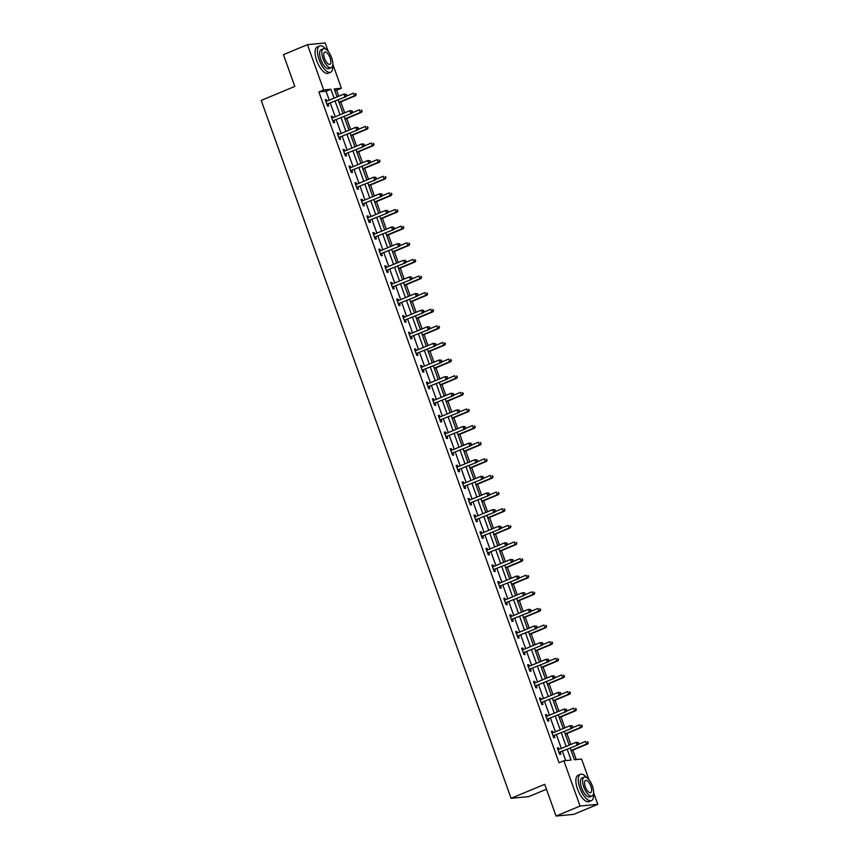 <?xml version="1.0" encoding="UTF-8"?>
<svg xmlns="http://www.w3.org/2000/svg" width="859" height="859" viewBox="0 0 859 859"><rect width="100%" height="100%" fill="white"/><g stroke="black" fill="none" stroke-linecap="round" stroke-linejoin="round"><path stroke-width="1.29" d="M546.464 789.238L528.811 796.604L511.084 798.301L261.2 100.417L294.809 86.415L283.449 54.665L307.458 44.657L325.185 42.95L328.245 51.486M332.83 64.296L341.399 88.23L334.215 88.928L337.072 96.917M338.736 96.219L336.599 90.238L341.399 88.23M576.249 759.571L572.867 750.122M570.838 744.452L566.919 733.5M564.889 727.831L560.97 716.878M558.941 711.209L555.021 700.257M552.992 694.587L549.062 683.635M547.033 677.966L543.113 667.014M541.084 661.344L537.165 650.392M535.136 644.722L531.216 633.77M529.187 628.101L525.257 617.159M523.228 611.479L519.308 600.538M517.279 594.857L513.36 583.916M511.33 578.247L507.411 567.294M505.382 561.625L501.452 550.673M499.423 545.003L495.503 534.051M493.474 528.382L489.555 517.429M487.525 511.76L483.606 500.808M481.577 495.138L477.647 484.186M475.618 478.517L471.698 467.564M469.669 461.895L465.75 450.943M463.72 445.273L459.801 434.321M457.761 428.652L453.842 417.699M451.813 412.03L447.893 401.078M445.864 395.408L441.945 384.456M439.915 378.787L435.996 367.835M433.956 362.165L430.037 351.213M428.007 345.543L424.088 334.591M422.059 328.922L418.14 317.97M416.11 312.3L412.191 301.348M410.151 295.679L406.232 284.726M404.202 279.057L400.283 268.105M398.254 262.435L394.335 251.483M392.305 245.814L388.375 234.861M386.346 229.192L382.427 218.24M380.397 212.57L376.478 201.618M374.449 195.949L370.53 184.996M368.5 179.327L364.57 168.375M362.541 162.705L358.622 151.753M356.592 146.084L352.673 135.131M350.644 129.462L346.725 118.51M344.695 112.84L340.765 101.888M570.247 748.146L574.403 759.743L581.586 759.055L589.027 779.843M593.612 792.653L597.8 804.335L580.072 806.043L563.858 760.763L571.042 760.065L567.23 749.402M580.072 806.043L556.063 816.05L573.791 814.343L597.8 804.335M336.599 90.238L334.742 90.41M329.255 100.17L326.055 91.247L318.872 91.945L559.059 762.76L563.858 760.763M565.716 760.58L562.43 751.41M561.356 748.414L556.471 734.789M555.397 731.793L550.522 718.167M549.449 715.171L544.574 701.545M543.5 698.55L538.625 684.924M537.551 681.928L532.666 668.302M531.592 665.306L526.717 651.68M525.644 648.685L520.769 635.059M519.695 632.063L514.809 618.437M513.746 615.441L508.861 601.815M507.787 598.82L502.912 585.194M501.839 582.198L496.964 568.572M495.89 565.576L491.004 551.95M489.931 548.955L485.056 535.329M483.982 532.333L479.107 518.707M478.034 515.711L473.159 502.086M472.085 499.09L467.199 485.464M466.126 482.468L461.251 468.842M460.177 465.846L455.302 452.221M454.228 449.225L449.354 435.599M448.28 432.603L443.394 418.977M442.321 415.981L437.446 402.356M436.372 399.36L431.497 385.734M430.423 382.738L425.549 369.112M424.475 366.117L419.589 352.491M418.516 349.495L413.641 335.869M412.567 332.873L407.692 319.247M406.618 316.252L401.744 302.626M400.67 299.63L395.784 286.004M394.711 283.008L389.836 269.382M388.762 266.387L383.887 252.761M382.813 249.765L377.939 236.139M376.865 233.143L371.979 219.528M370.905 216.522L366.031 202.907M364.957 199.9L360.082 186.285M359.008 183.278L354.133 169.663M353.06 166.657L348.174 153.042M347.1 150.035L342.226 136.42M341.152 133.413L336.277 119.798M335.203 116.792L330.328 103.177M326.989 101.115L326.441 99.59L325.239 99.708L327.526 106.097L328.729 105.979L328.106 104.261M332.938 117.737L332.39 116.212L331.187 116.33L333.485 122.719L334.677 122.601L334.065 120.883M338.886 134.358L338.339 132.834L337.147 132.952L339.434 139.341L340.626 139.222L340.014 137.504M344.835 150.98L344.287 149.455L343.095 149.573L345.382 155.962L346.585 155.844L345.962 154.126M350.794 167.602L350.247 166.077L349.044 166.184L351.331 172.584L352.534 172.466L351.911 170.737M356.743 184.223L356.195 182.699L354.992 182.806L357.29 189.205L358.482 189.087L357.87 187.359M362.691 200.845L362.144 199.32L360.952 199.428L363.239 205.827L364.431 205.709L363.819 203.98M368.64 217.467L368.092 215.942L366.9 216.049L369.187 222.449L370.39 222.331L369.767 220.602M374.599 234.088L374.052 232.564L372.849 232.671L375.136 239.07L376.339 238.952L375.716 237.224M380.548 250.71L380 249.185L378.798 249.293L381.095 255.692L382.287 255.574L381.675 253.845M386.496 267.332L385.949 265.807L384.757 265.914L387.044 272.314L388.236 272.196L387.624 270.467M392.456 283.953L391.897 282.428L390.705 282.536L392.993 288.935L394.195 288.817L393.572 287.089M398.404 300.575L397.857 299.05L396.654 299.157L398.941 305.557L400.144 305.439L399.521 303.71M404.353 317.196L403.805 315.672L402.603 315.779L404.9 322.179L406.092 322.061L405.48 320.332M410.301 333.818L409.754 332.283L408.562 332.401L410.849 338.8L412.041 338.682L411.429 336.953M416.261 350.44L415.702 348.904L414.51 349.022L416.798 355.422L418 355.304L417.377 353.575M422.209 367.061L421.662 365.526L420.459 365.644L422.746 372.044L423.949 371.926L423.326 370.197M428.158 383.683L427.61 382.148L426.408 382.266L428.705 388.665L429.897 388.547L429.285 386.818M434.106 400.305L433.559 398.769L432.367 398.887L434.654 405.287L435.846 405.169L435.234 403.44M440.066 416.926L439.518 415.391L438.315 415.509L440.603 421.898L441.805 421.79L441.182 420.062M446.014 433.548L445.467 432.013L444.264 432.131L446.551 438.519L447.754 438.412L447.131 436.683M451.963 450.17L451.415 448.634L450.213 448.752L452.51 455.141L453.702 455.034L453.09 453.305M457.911 466.791L457.364 465.256L456.172 465.374L458.459 471.763L459.651 471.655L459.039 469.927M463.871 483.413L463.323 481.878L462.121 481.996L464.408 488.384L465.61 488.277L464.987 486.548M469.819 500.035L469.272 498.499L468.069 498.617L470.356 505.006L471.559 504.899L470.936 503.17M475.768 516.656L475.22 515.121L474.018 515.239L476.316 521.628L477.507 521.52L476.895 519.792M481.716 533.278L481.169 531.742L479.977 531.861L482.264 538.249L483.456 538.142L482.844 536.413M487.676 549.9L487.128 548.364L485.926 548.482L488.213 554.871L489.415 554.764L488.792 553.035M493.624 566.521L493.077 564.986L491.874 565.104L494.161 571.493L495.364 571.385L494.741 569.657M499.573 583.143L499.025 581.607L497.823 581.726L500.121 588.114L501.312 588.007L500.7 586.278M505.522 599.765L504.974 598.229L503.782 598.347L506.069 604.736L507.261 604.618L506.649 602.9M511.481 616.386L510.933 614.851L509.731 614.969L512.018 621.358L513.22 621.24L512.598 619.522M517.429 633.008L516.882 631.472L515.679 631.59L517.966 637.979L519.169 637.861L518.546 636.143M523.378 649.629L522.83 648.094L521.638 648.212L523.926 654.601L525.117 654.483L524.505 652.765M529.327 666.251L528.779 664.716L527.587 664.834L529.874 671.223L531.077 671.104L530.454 669.386M535.286 682.873L534.738 681.337L533.536 681.455L535.823 687.844L537.025 687.726L536.403 686.008M541.234 699.494L540.687 697.959L539.484 698.077L541.771 704.466L542.974 704.348L542.362 702.63M547.183 716.105L546.635 714.581L545.444 714.699L547.731 721.088L548.922 720.969L548.31 719.251M553.132 732.727L552.584 731.202L551.392 731.32L553.679 737.709L554.882 737.591L554.259 735.873M559.091 749.349L558.543 747.824L557.341 747.942L559.628 754.331L560.83 754.213L560.208 752.495M556.063 816.05L544.692 784.299L511.084 798.301M318.872 91.945L323.671 89.937L307.458 44.657M334.054 98.173L330.855 89.25L323.671 89.937M566.156 746.407L561.271 732.781M560.208 729.785L555.322 716.159M554.248 713.163L549.373 699.537M548.3 696.542L543.425 682.916M542.351 679.92L537.466 666.294M536.403 663.298L531.517 649.683M530.443 646.677L525.568 633.062M524.495 630.055L519.62 616.44M518.546 613.433L513.661 599.818M512.587 596.812L507.712 583.197M506.638 580.19L501.763 566.575M500.69 563.568L495.815 549.953M494.741 546.947L489.855 533.332M488.782 530.336L483.907 516.71M482.833 513.714L477.958 500.088M476.885 497.093L472.01 483.467M470.936 480.471L466.05 466.845M464.977 463.849L460.102 450.223M459.028 447.228L454.153 433.602M453.08 430.606L448.205 416.98M447.131 413.984L442.245 400.358M441.172 397.363L436.297 383.737M435.223 380.741L430.348 367.115M429.275 364.119L424.4 350.493M423.326 347.498L418.44 333.872M417.367 330.876L412.492 317.25M411.418 314.254L406.543 300.629M405.469 297.633L400.595 284.007M399.521 281.011L394.635 267.385M393.562 264.389L388.687 250.764M387.613 247.768L382.738 234.142M381.664 231.146L376.79 217.52M375.716 214.525L370.83 200.899M369.757 197.903L364.882 184.277M363.808 181.281L358.933 167.655M357.859 164.66L352.985 151.034M351.911 148.038L347.025 134.412M345.952 131.416L341.077 117.79M340.003 114.795L335.128 101.169M338.145 99.912L343.02 113.538M344.094 116.534L348.979 130.16M350.043 133.156L354.928 146.782M356.002 149.777L360.877 163.403M361.95 166.399L366.825 180.025M367.899 183.021L372.785 196.647M373.858 199.642L378.733 213.268M379.807 216.264L384.682 229.89M385.755 232.886L390.63 246.512M391.704 249.507L396.59 263.133M397.663 266.129L402.538 279.755M403.612 282.751L408.487 296.376M409.56 299.372L414.435 312.998M415.509 315.994L420.395 329.62M421.468 332.616L426.343 346.241M427.417 349.237L432.292 362.863M433.365 365.859L438.24 379.485M439.314 382.48L444.2 396.106M445.273 399.102L450.148 412.717M451.222 415.724L456.097 429.339M457.171 432.345L462.045 445.961M463.119 448.967L468.005 462.582M469.078 465.589L473.953 479.204M475.027 482.21L479.902 495.826M480.976 498.832L485.85 512.447M486.924 515.454L491.81 529.069M492.883 532.075L497.758 545.69M498.832 548.686L503.707 562.312M504.781 565.308L509.655 578.934M510.729 581.93L515.615 595.555M516.688 598.551L521.563 612.177M522.637 615.173L527.512 628.799M528.586 631.794L533.46 645.42M534.534 648.416L539.42 662.042M540.494 665.038L545.368 678.664M546.442 681.659L551.317 695.285M552.391 698.281L557.266 711.907M558.339 714.903L563.225 728.529M564.299 731.524L569.173 745.15M326.055 91.247L330.855 89.25M325.357 100.041L326.441 99.59M331.306 116.663L332.39 116.212M337.265 133.285L338.339 132.834M343.213 149.906L344.287 149.455M349.162 166.528L350.247 166.077M355.111 183.15L356.195 182.699M361.07 199.771L362.144 199.32M367.018 216.393L368.092 215.942M372.967 233.004L374.052 232.564M378.926 249.625L380 249.185M384.875 266.247L385.949 265.807M390.824 282.869L391.897 282.428M396.772 299.49L397.857 299.05M402.731 316.112L403.805 315.672M408.68 332.734L409.754 332.283M414.629 349.355L415.702 348.904M420.577 365.977L421.662 365.526M426.536 382.599L427.61 382.148M432.485 399.22L433.559 398.769M438.434 415.842L439.518 415.391M444.382 432.464L445.467 432.013M450.341 449.085L451.415 448.634M456.29 465.707L457.364 465.256M462.239 482.328L463.323 481.878M468.187 498.95L469.272 498.499M474.147 515.572L475.22 515.121M480.095 532.193L481.169 531.742M486.044 548.815L487.128 548.364M491.992 565.437L493.077 564.986M497.952 582.058L499.025 581.607M503.9 598.68L504.974 598.229M509.849 615.302L510.933 614.851M515.797 631.923L516.882 631.472M521.757 648.545L522.83 648.094M527.705 665.167L528.779 664.716M533.654 681.788L534.738 681.337M539.602 698.41L540.687 697.959M545.562 715.032L546.635 714.581M551.51 731.653L552.584 731.202M557.459 748.275L558.543 747.824M327.365 104.025L346.037 96.627L327.365 104.025A1.138 1.031 -95.5 0 0 327.032 104.25L326.914 104.368M346.166 95.381L344.835 96.745L343.89 94.071L346.263 94.275L346.166 95.381L346.263 94.275M325.862 101.426L326.023 101.437A1.138 1.031 -95.5 0 0 326.409 101.362L343.89 94.071L345.78 94.318M328.557 103.907A1.138 1.031 -95.5 0 0 328.224 104.132L327.204 105.185M325.808 101.276L326.549 101.298M346.037 96.627L346.639 95.338M339.101 102.586L355.626 95.703L354.423 95.821L353.468 93.159L346.252 96.165M338.983 102.253L354.423 95.821L356.227 94.415L355.368 93.395L355.744 94.469M356.227 94.415L355.626 95.703M325.98 49.296A14.238 5.798 67.4 0 0 319.634 45.978A14.238 5.798 67.4 0 0 319.129 59.69A14.238 5.798 67.4 0 0 330.586 72.263A14.238 5.798 67.4 0 0 332.701 65.424M319.634 45.978L317.239 46.977A14.238 5.798 67.4 0 0 316.724 60.699A14.238 5.798 67.4 0 0 328.192 73.262L330.586 72.263M331.263 67.657L329.061 68.58A10.254 4.177 -112.6 0 1 320.804 59.529A10.254 4.177 -112.6 0 1 321.169 49.65L323.381 48.738A10.254 4.177 67.4 0 0 323.005 58.616A10.254 4.177 67.4 0 0 331.263 67.657A10.254 4.177 67.4 0 0 331.638 57.778A10.254 4.177 67.4 0 0 323.381 48.738M324.541 58.466A6.604 2.684 67.4 0 0 329.867 64.296A6.604 2.684 67.4 0 0 330.103 57.929A6.604 2.684 67.4 0 0 324.777 52.098A6.604 2.684 67.4 0 0 324.541 58.466M586.772 777.653A14.238 5.798 67.4 0 0 580.426 774.335A14.238 5.798 67.4 0 0 579.911 788.057A14.238 5.798 67.4 0 0 591.379 800.62A14.238 5.798 67.4 0 0 593.494 793.78M580.426 774.335L578.021 775.333A14.238 5.798 67.4 0 0 577.516 789.056A14.238 5.798 67.4 0 0 588.984 801.619L591.379 800.62M592.055 796.014L589.843 796.937A10.254 4.177 -112.6 0 1 581.597 787.896A10.254 4.177 -112.6 0 1 581.962 778.018L584.174 777.094A10.254 4.177 67.4 0 0 583.798 786.973A10.254 4.177 67.4 0 0 592.055 796.014A10.254 4.177 67.4 0 0 592.431 786.135A10.254 4.177 67.4 0 0 584.174 777.094M585.333 786.823A6.604 2.684 67.4 0 0 590.659 792.653A6.604 2.684 67.4 0 0 590.895 786.286A6.604 2.684 67.4 0 0 585.57 780.455A6.604 2.684 67.4 0 0 585.333 786.823M333.313 120.647L351.986 113.248L333.313 120.647A1.138 1.031 -95.5 0 0 332.981 120.872L332.863 120.99M352.115 112.003L350.794 113.367L349.838 110.693L352.211 110.897L352.115 112.003L352.211 110.897M331.81 118.048L331.971 118.059A1.138 1.031 -95.5 0 0 332.358 117.984L349.838 110.693L351.728 110.94M334.505 120.528A1.138 1.031 -95.5 0 0 334.183 120.754L333.152 121.806M331.757 117.898L332.497 117.919M351.986 113.248L352.587 111.96M339.262 137.268L357.945 129.87L339.262 137.268A1.138 1.031 -95.5 0 0 338.929 137.494L338.811 137.612M358.063 128.625L356.743 129.988L355.787 127.315L358.16 127.519L358.063 128.625L358.16 127.519M337.759 134.67L337.92 134.68A1.138 1.031 -95.5 0 0 338.306 134.605L355.787 127.315L357.688 127.561M340.465 137.15A1.138 1.031 -95.5 0 0 340.132 137.376L339.101 138.428M337.705 134.519L338.457 134.541M357.945 129.87L358.547 128.582M345.05 119.208L361.575 112.325L360.372 112.443L359.416 109.78L352.211 112.776M344.931 118.875L360.372 112.443L362.176 111.036L361.317 110.016L361.693 111.09M362.176 111.036L361.575 112.325M351.009 135.829L367.523 128.947L366.331 129.065L365.376 126.402L358.16 129.398M350.88 135.497L366.331 129.065L368.124 127.658L367.265 126.638L367.652 127.701M368.124 127.658L367.523 128.947M345.211 153.89L363.894 146.492L345.211 153.89A1.138 1.031 -95.5 0 0 344.888 154.115L344.77 154.233M364.012 145.246L362.691 146.599L361.736 143.936L364.109 144.14L364.012 145.246L364.109 144.14M343.707 151.291L343.879 151.302A1.138 1.031 -95.5 0 0 344.266 151.227L361.736 143.936L363.636 144.183M346.413 153.772A1.138 1.031 -95.5 0 0 346.08 153.997L345.06 155.049M343.654 151.141L344.405 151.163M363.894 146.492L364.495 145.203M351.17 170.512L369.842 163.113L351.17 170.512A1.138 1.031 -95.5 0 0 350.837 170.737L350.719 170.855M369.971 161.868L368.64 163.221L367.695 160.558L370.068 160.762L369.971 161.868L370.068 160.762M349.667 167.913L349.828 167.913A1.138 1.031 -95.5 0 0 350.214 167.849L367.695 160.558L369.585 160.805M352.362 170.393A1.138 1.031 -95.5 0 0 352.029 170.619L351.009 171.671M349.613 167.763L350.354 167.784M369.842 163.113L370.444 161.825M357.119 187.133L375.791 179.735L357.119 187.133A1.138 1.031 -95.5 0 0 356.786 187.359L356.668 187.477M375.92 178.489L374.599 179.842L373.644 177.179L376.017 177.383L375.92 178.489L376.017 177.383M355.615 184.535L355.776 184.535A1.138 1.031 -95.5 0 0 356.163 184.47L373.644 177.179L375.533 177.426M358.31 187.015A1.138 1.031 -95.5 0 0 357.988 187.241L356.957 188.293M355.562 184.384L356.302 184.406M375.791 179.735L376.392 178.447M356.957 152.451L373.472 145.568L372.28 145.686L371.324 143.013L364.109 146.019M356.839 152.118L372.28 145.686L374.084 144.28L373.214 143.26L373.601 144.323M374.084 144.28L373.472 145.568M362.906 169.073L379.431 162.19L378.228 162.308L377.273 159.634L370.057 162.641M362.788 168.74L378.228 162.308L380.032 160.901L379.173 159.881L379.549 160.944M380.032 160.901L379.431 162.19M368.855 185.694L385.38 178.812L384.177 178.93L383.221 176.256L376.017 179.263M368.736 185.361L384.177 178.93L385.981 177.523L385.122 176.503L385.498 177.566M385.981 177.523L385.38 178.812M374.814 202.316L391.328 195.433L390.136 195.541L389.181 192.878L381.965 195.884M374.685 201.983L390.136 195.541L391.929 194.145L391.07 193.125L391.457 194.188M391.929 194.145L391.328 195.433M380.762 218.938L397.277 212.055L396.085 212.162L395.129 209.499L387.914 212.506M380.644 218.605L396.085 212.162L397.889 210.766L397.019 209.746L397.406 210.809M397.889 210.766L397.277 212.055M386.711 235.559L403.236 228.677L402.033 228.784L401.078 226.121L393.862 229.128M386.593 235.226L402.033 228.784L403.837 227.388L402.978 226.368L403.354 227.431M403.837 227.388L403.236 228.677M392.66 252.181L409.185 245.298L407.982 245.406L407.026 242.743L399.822 245.749M392.542 251.848L407.982 245.406L409.786 244.01L408.927 242.99L409.303 244.053M409.786 244.01L409.185 245.298M398.619 268.803L415.133 261.92L413.941 262.027L412.986 259.364L405.77 262.371M398.501 268.47L413.941 262.027L415.735 260.631L414.876 259.611L415.262 260.674M415.735 260.631L415.133 261.92M404.568 285.424L421.082 278.541L419.89 278.649L418.934 275.986L411.719 278.992M404.449 285.091L419.89 278.649L421.694 277.253L420.824 276.233L421.211 277.296M421.694 277.253L421.082 278.541M410.516 302.046L427.041 295.163L425.839 295.271L424.883 292.608L417.667 295.614M410.398 301.713L425.839 295.271L427.642 293.875L426.783 292.855L427.159 293.918M427.642 293.875L427.041 295.163M416.465 318.668L432.99 311.785L431.787 311.892L430.842 309.229L423.627 312.236M416.347 318.335L431.787 311.892L433.591 310.496L432.732 309.476L433.108 310.539M433.591 310.496L432.99 311.785M422.424 335.289L438.938 328.406L437.746 328.514L436.791 325.851L429.575 328.857M422.306 334.956L437.746 328.514L439.54 327.118L438.681 326.098L439.067 327.161M439.54 327.118L438.938 328.406M428.373 351.911L444.887 345.028L443.695 345.135L442.739 342.473L435.524 345.479M428.254 351.578L443.695 345.135L445.499 343.74L444.629 342.72L445.016 343.783M445.499 343.74L444.887 345.028M434.321 368.532L450.846 361.65L449.644 361.757L448.688 359.094L441.472 362.101M434.203 368.2L449.644 361.757L451.447 360.361L450.588 359.341L450.964 360.404M451.447 360.361L450.846 361.65M440.27 385.154L456.795 378.261L455.592 378.379L454.647 375.716L447.432 378.722M440.152 384.811L455.592 378.379L457.396 376.983L456.537 375.963L456.913 377.026M457.396 376.983L456.795 378.261M446.229 401.776L462.743 394.882L461.551 395L460.596 392.338L453.38 395.344M446.111 401.432L461.551 395L463.345 393.605L462.486 392.584L462.872 393.647M463.345 393.605L462.743 394.882M452.178 418.397L468.692 411.504L467.5 411.622L466.544 408.959L459.329 411.966M452.059 418.054L467.5 411.622L469.304 410.226L468.434 409.206L468.821 410.269M469.304 410.226L468.692 411.504M458.126 435.019L474.651 428.126L473.449 428.244L472.493 425.581L465.277 428.587M458.008 434.675L473.449 428.244L475.252 426.848L474.393 425.828L474.769 426.891M475.252 426.848L474.651 428.126M464.075 451.63L480.6 444.747L479.397 444.865L478.452 442.202L471.237 445.209M463.957 451.297L479.397 444.865L481.201 443.469L480.342 442.449L480.718 443.512M481.201 443.469L480.6 444.747M363.067 203.755L381.75 196.357L363.067 203.755A1.138 1.031 -95.5 0 0 362.734 203.98L362.616 204.098M381.868 195.111L380.548 196.464L379.592 193.801L381.965 194.005L381.868 195.111L381.965 194.005M361.564 201.156L361.725 201.156A1.138 1.031 -95.5 0 0 362.111 201.092L379.592 193.801L381.493 194.048M364.27 203.637A1.138 1.031 -95.5 0 0 363.937 203.862L362.906 204.914M361.51 201.006L362.262 201.027M381.75 196.357L382.352 195.068M369.016 220.376L387.699 212.978L369.016 220.376A1.138 1.031 -95.5 0 0 368.694 220.602L368.575 220.72M387.817 211.733L386.496 213.086L385.541 210.423L387.914 210.627L387.817 211.733L387.914 210.627M367.512 217.778L367.684 217.778A1.138 1.031 -95.5 0 0 368.071 217.714L385.541 210.423L387.441 210.67M370.218 220.258A1.138 1.031 -95.5 0 0 369.885 220.484L368.865 221.536M367.459 217.628L368.21 217.649M387.699 212.978L388.3 211.69M374.975 236.998L393.647 229.6L374.975 236.998A1.138 1.031 -95.5 0 0 374.642 237.224L374.524 237.342M393.776 228.354L392.456 229.707L391.5 227.044L393.873 227.248L393.776 228.354L393.873 227.248M373.472 234.4L373.633 234.4A1.138 1.031 -95.5 0 0 374.019 234.335L391.5 227.044L393.39 227.291M376.167 236.88A1.138 1.031 -95.5 0 0 375.834 237.105L374.814 238.158M373.418 234.249L374.159 234.271M393.647 229.6L394.249 228.311M380.924 253.62L399.596 246.222L380.924 253.62A1.138 1.031 -95.5 0 0 380.591 253.845L380.473 253.963M399.725 244.976L398.404 246.329L397.449 243.666L399.822 243.87L399.725 244.976L399.822 243.87M379.42 251.021L379.581 251.021A1.138 1.031 -95.5 0 0 379.968 250.957L397.449 243.666L399.338 243.913M382.115 253.502A1.138 1.031 -95.5 0 0 381.793 253.727L380.762 254.779M379.367 250.871L380.108 250.892M399.596 246.222L400.197 244.933M386.872 270.241L405.555 262.843L386.872 270.241A1.138 1.031 -95.5 0 0 386.539 270.467L386.421 270.585M405.673 261.598L404.353 262.951L403.397 260.288L405.77 260.492L405.673 261.598L405.77 260.492M385.369 267.643L385.53 267.643A1.138 1.031 -95.5 0 0 385.916 267.578L403.397 260.288L405.298 260.535M388.075 270.123A1.138 1.031 -95.5 0 0 387.742 270.349L386.711 271.401M385.315 267.493L386.067 267.514M405.555 262.843L406.157 261.555M392.821 286.863L411.504 279.465L392.821 286.863A1.138 1.031 -95.5 0 0 392.499 287.089L392.38 287.207M411.622 278.219L410.301 279.572L409.346 276.909L411.719 277.113L411.622 278.219L411.719 277.113M391.317 284.265L391.489 284.265A1.138 1.031 -95.5 0 0 391.876 284.2L409.346 276.909L411.246 277.156M394.023 286.745A1.138 1.031 -95.5 0 0 393.69 286.97L392.67 288.023M391.264 284.114L392.015 284.136M411.504 279.465L412.105 278.176M398.78 303.485L417.453 296.087L398.78 303.485A1.138 1.031 -95.5 0 0 398.447 303.71L398.329 303.828M417.581 294.841L416.261 296.194L415.305 293.531L417.678 293.735L417.581 294.841L417.678 293.735M397.277 300.886L397.438 300.886A1.138 1.031 -95.5 0 0 397.824 300.822L415.305 293.531L417.195 293.778M399.972 303.367A1.138 1.031 -95.5 0 0 399.639 303.592L398.619 304.644M397.223 300.736L397.964 300.757M417.453 296.087L418.054 294.798M404.729 320.106L423.401 312.708L404.729 320.106A1.138 1.031 -95.5 0 0 404.396 320.332L404.278 320.45M423.53 311.463L422.209 312.816L421.254 310.153L423.627 310.357L423.53 311.463L423.627 310.357M403.225 317.508L403.386 317.508A1.138 1.031 -95.5 0 0 403.773 317.443L421.254 310.153L423.143 310.4M405.92 319.988A1.138 1.031 -95.5 0 0 405.598 320.214L404.568 321.266M403.172 317.358L403.923 317.379M423.401 312.708L424.013 311.42M410.677 336.728L429.36 329.319L410.677 336.728A1.138 1.031 -95.5 0 0 410.344 336.953L410.226 337.072M429.479 328.084L428.158 329.437L427.202 326.774L429.575 326.978L429.479 328.084L429.575 326.978M409.174 334.13L409.335 334.13A1.138 1.031 -95.5 0 0 409.722 334.065L427.202 326.774L429.103 327.021M411.88 336.61A1.138 1.031 -95.5 0 0 411.547 336.835L410.527 337.888M409.12 333.979L409.872 334.001M429.36 329.319L429.962 328.041M416.626 353.35L435.309 345.941L416.626 353.35A1.138 1.031 -95.5 0 0 416.304 353.575L416.185 353.693M435.427 344.706L434.106 346.059L433.151 343.396L435.534 343.6L435.427 344.706L435.534 343.6M415.122 350.751L415.294 350.751A1.138 1.031 -95.5 0 0 415.681 350.676L433.151 343.396L435.051 343.643M417.828 353.232A1.138 1.031 -95.5 0 0 417.495 353.457L416.475 354.509M415.08 350.601L415.82 350.622M435.309 345.941L435.91 344.663M422.585 369.971L441.258 362.562L422.585 369.971A1.138 1.031 -95.5 0 0 422.252 370.197L422.134 370.315M441.386 361.328L440.066 362.681L439.11 360.018L441.483 360.222L441.386 361.328L441.483 360.222M421.082 367.373L421.243 367.373A1.138 1.031 -95.5 0 0 421.629 367.298L439.11 360.018L441 360.265M423.777 369.853A1.138 1.031 -95.5 0 0 423.444 370.079L422.424 371.131M421.028 367.222L421.769 367.244M441.258 362.562L441.859 361.285M428.534 386.593L447.206 379.184L428.534 386.593A1.138 1.031 -95.5 0 0 428.201 386.818L428.083 386.937M447.335 377.949L446.014 379.302L445.059 376.639L447.432 376.843L447.335 377.949L447.432 376.843M427.03 383.994L427.191 383.994A1.138 1.031 -95.5 0 0 427.578 383.919L445.059 376.639L446.948 376.886M429.736 386.475A1.138 1.031 -95.5 0 0 429.403 386.7L428.373 387.753M426.977 383.844L427.728 383.866M447.206 379.184L447.818 377.906M434.482 403.204L453.165 395.806L434.482 403.204A1.138 1.031 -95.5 0 0 434.149 403.44L434.031 403.558M453.284 394.571L451.963 395.924L451.007 393.261L453.38 393.465L453.284 394.571L453.38 393.465M432.979 400.616L433.14 400.616A1.138 1.031 -95.5 0 0 433.527 400.541L451.007 393.261L452.908 393.508M435.685 403.096A1.138 1.031 -95.5 0 0 435.352 403.322L434.332 404.374M432.925 400.466L433.677 400.487M453.165 395.806L453.767 394.528M440.431 419.826L459.114 412.427L440.431 419.826A1.138 1.031 -95.5 0 0 440.109 420.062L439.991 420.18M459.232 411.193L457.911 412.545L456.967 409.883L459.34 410.076L459.232 411.193L459.34 410.076M438.928 417.238L439.099 417.238A1.138 1.031 -95.5 0 0 439.486 417.163L456.967 409.883L458.856 410.13M441.633 419.718A1.138 1.031 -95.5 0 0 441.301 419.944L440.28 420.996M438.885 417.087L439.625 417.109M459.114 412.427L459.715 411.15M446.39 436.447L465.063 429.049L446.39 436.447A1.138 1.031 -95.5 0 0 446.057 436.683L445.939 436.802M465.191 427.814L463.871 429.167L462.915 426.504L465.288 426.698L465.191 427.814L465.288 426.698M444.887 433.859L445.048 433.859A1.138 1.031 -95.5 0 0 445.434 433.784L462.915 426.504L464.805 426.751M447.582 436.34A1.138 1.031 -95.5 0 0 447.249 436.565L446.229 437.618M444.833 433.709L445.574 433.731M465.063 429.049L465.664 427.771M452.339 453.069L471.011 445.671L452.339 453.069A1.138 1.031 -95.5 0 0 452.006 453.305L451.888 453.423M471.14 444.436L469.819 445.789L468.864 443.126L471.237 443.319L471.14 444.436L471.237 443.319M450.835 450.481L450.996 450.481A1.138 1.031 -95.5 0 0 451.383 450.406L468.864 443.126L470.753 443.373M453.541 452.961A1.138 1.031 -95.5 0 0 453.208 453.187L452.178 454.239M450.782 450.331L451.533 450.352M471.011 445.671L471.623 444.393M458.287 469.69L476.97 462.292L458.287 469.69A1.138 1.031 -95.5 0 0 457.954 469.916L457.836 470.045M477.089 461.058L475.768 462.41L474.812 459.748L477.185 459.941L477.089 461.058L477.185 459.941M456.784 467.103L456.945 467.103A1.138 1.031 -95.5 0 0 457.332 467.028L474.812 459.748L476.713 459.994M459.49 469.583A1.138 1.031 -95.5 0 0 459.157 469.809L458.137 470.861M456.73 466.952L457.482 466.974M476.97 462.292L477.572 461.015M464.236 486.312L482.919 478.914L464.236 486.312A1.138 1.031 -95.5 0 0 463.914 486.538L463.796 486.666M483.037 477.679L481.716 479.032L480.772 476.369L483.145 476.562L483.037 477.679L483.145 476.562M462.733 483.724L462.904 483.724A1.138 1.031 -95.5 0 0 463.291 483.649L480.772 476.369L482.661 476.616M465.438 486.205A1.138 1.031 -95.5 0 0 465.106 486.43L464.085 487.483M462.69 483.574L463.43 483.596M482.919 478.914L483.52 477.636M470.195 502.934L488.868 495.536L470.195 502.934A1.138 1.031 -95.5 0 0 469.862 503.159L469.744 503.288M488.996 494.301L487.676 495.654L486.72 492.991L489.093 493.184L488.996 494.301L489.093 493.184M468.692 500.346L468.853 500.346A1.138 1.031 -95.5 0 0 469.239 500.271L486.72 492.991L488.61 493.238M471.387 502.826A1.138 1.031 -95.5 0 0 471.054 503.052L470.034 504.104M468.638 500.196L469.379 500.217M488.868 495.536L489.469 494.258M476.144 519.555L494.816 512.157L476.144 519.555A1.138 1.031 -95.5 0 0 475.811 519.781L475.693 519.91M494.945 510.922L493.624 512.275L492.669 509.612L495.042 509.806L494.945 510.922L495.042 509.806M474.64 516.968L474.802 516.968A1.138 1.031 -95.5 0 0 475.188 516.893L492.669 509.612L494.559 509.859M477.346 519.448A1.138 1.031 -95.5 0 0 477.013 519.674L475.983 520.726M474.587 516.817L475.338 516.839M494.816 512.157L495.428 510.88M470.034 468.252L486.548 461.369L485.356 461.487L484.401 458.824L477.185 461.831M469.916 467.919L485.356 461.487L487.15 460.091L486.291 459.071L486.677 460.134M487.15 460.091L486.548 461.369M475.983 484.873L492.497 477.991L491.305 478.109L490.349 475.446L483.134 478.452M475.865 484.54L491.305 478.109L493.109 476.713L492.239 475.693L492.626 476.756M493.109 476.713L492.497 477.991M481.931 501.495L498.456 494.612L497.254 494.73L496.298 492.067L489.093 495.074M481.813 501.162L497.254 494.73L499.058 493.334L498.199 492.314L498.574 493.377M499.058 493.334L498.456 494.612M487.88 518.117L504.405 511.234L503.202 511.352L502.257 508.689L495.042 511.696M487.762 517.784L503.202 511.352L505.006 509.956L504.147 508.936L504.534 509.999M505.006 509.956L504.405 511.234M482.092 536.177L500.776 528.779L482.092 536.177A1.138 1.031 -95.5 0 0 481.759 536.403L481.641 536.531M500.894 527.544L499.573 528.897L498.617 526.234L500.99 526.427L500.894 527.544L500.99 526.427M480.589 533.589L480.75 533.589A1.138 1.031 -95.5 0 0 481.137 533.514L498.617 526.234L500.518 526.481M483.295 536.07A1.138 1.031 -95.5 0 0 482.962 536.295L481.942 537.347M480.535 533.439L481.287 533.46M500.776 528.779L501.377 527.501M488.041 552.799L506.724 545.401L488.041 552.799A1.138 1.031 -95.5 0 0 487.719 553.024L487.601 553.153M506.842 544.166L505.522 545.519L504.577 542.856L506.95 543.049L506.842 544.166L506.95 543.049M486.538 550.211L486.709 550.211A1.138 1.031 -95.5 0 0 487.096 550.136L504.577 542.856L506.466 543.103M489.243 552.691A1.138 1.031 -95.5 0 0 488.911 552.917L487.891 553.969M486.495 550.061L487.236 550.082M506.724 545.401L507.325 544.123M494 569.42L512.673 562.022L494 569.42A1.138 1.031 -95.5 0 0 493.667 569.646L493.549 569.775M512.802 560.787L511.481 562.14L510.525 559.477L512.898 559.671L512.802 560.787L512.898 559.671M492.497 566.833L492.658 566.833A1.138 1.031 -95.5 0 0 493.045 566.757L510.525 559.477L512.415 559.724M495.192 569.313A1.138 1.031 -95.5 0 0 494.859 569.538L493.839 570.591M492.443 566.682L493.184 566.704M512.673 562.022L513.274 560.734M499.949 586.042L518.621 578.644L499.949 586.042A1.138 1.031 -95.5 0 0 499.616 586.268L499.498 586.396M518.75 577.409L517.429 578.762L516.474 576.099L518.847 576.292L518.75 577.409L518.847 576.292M498.445 583.454L498.607 583.454A1.138 1.031 -95.5 0 0 498.993 583.379L516.474 576.099L518.364 576.346M501.151 585.924A1.138 1.031 -95.5 0 0 500.818 586.16L499.788 587.212M498.392 583.304L499.143 583.325M518.621 578.644L519.233 577.355M505.897 602.664L524.581 595.266L505.897 602.664A1.138 1.031 -95.5 0 0 505.564 602.889L505.446 603.018M524.699 594.031L523.378 595.384L522.422 592.721L524.795 592.914L524.699 594.031L524.795 592.914M504.394 600.065L504.555 600.076A1.138 1.031 -95.5 0 0 504.942 600.001L522.422 592.721L524.323 592.968M507.1 602.546A1.138 1.031 -95.5 0 0 506.767 602.782L505.747 603.834M504.34 599.926L505.092 599.947M524.581 595.266L525.182 593.977M511.857 619.285L530.529 611.887L511.857 619.285A1.138 1.031 -95.5 0 0 511.524 619.511L511.406 619.64M530.647 610.652L529.327 612.005L528.382 609.342L530.755 609.536L530.647 610.652L530.755 609.536M510.353 616.687L510.514 616.698A1.138 1.031 -95.5 0 0 510.901 616.622L528.382 609.342L530.271 609.579M513.048 619.167A1.138 1.031 -95.5 0 0 512.716 619.403L511.696 620.456M510.3 616.547L511.041 616.569M530.529 611.887L531.13 610.599M517.805 635.907L536.478 628.509L517.805 635.907A1.138 1.031 -95.5 0 0 517.472 636.132L517.354 636.261M536.607 627.274L535.286 628.627L534.33 625.964L536.703 626.157L536.607 627.274L536.703 626.157M516.302 633.308L516.463 633.319A1.138 1.031 -95.5 0 0 516.85 633.244L534.33 625.964L536.22 626.2M518.997 635.789A1.138 1.031 -95.5 0 0 518.675 636.014L517.644 637.077M516.248 633.169L516.989 633.18M536.478 628.509L537.079 627.22M523.754 652.529L542.426 645.13L523.754 652.529A1.138 1.031 -95.5 0 0 523.421 652.754L523.303 652.883M542.555 643.896L541.234 645.249L540.279 642.586L542.652 642.779L542.555 643.896L542.652 642.779M522.251 649.93L522.412 649.941A1.138 1.031 -95.5 0 0 522.798 649.866L540.279 642.586L542.169 642.822M524.956 652.411A1.138 1.031 -95.5 0 0 524.624 652.636L523.593 653.688M522.197 649.791L522.948 649.801M542.426 645.13L543.038 643.842M493.839 534.738L510.353 527.856L509.162 527.974L508.206 525.311L500.99 528.317M493.721 534.405L509.162 527.974L510.955 526.578L510.096 525.558L510.482 526.621M510.955 526.578L510.353 527.856M499.788 551.36L516.302 544.477L515.11 544.595L514.154 541.932L506.939 544.939M499.67 551.027L515.11 544.595L516.914 543.199L516.044 542.179L516.431 543.242M516.914 543.199L516.302 544.477M505.736 567.982L522.261 561.099L521.059 561.217L520.103 558.554L512.898 561.561M505.618 567.649L521.059 561.217L522.863 559.821L522.004 558.801L522.379 559.864M522.863 559.821L522.261 561.099M511.685 584.603L528.21 577.72L527.007 577.839L526.062 575.176L518.847 578.182M511.567 584.27L527.007 577.839L528.811 576.443L527.952 575.423L528.339 576.486M528.811 576.443L528.21 577.72M517.644 601.225L534.158 594.342L532.967 594.46L532.011 591.797L524.795 594.804M517.526 600.892L532.967 594.46L534.76 593.064L533.901 592.044L534.287 593.107M534.76 593.064L534.158 594.342M523.593 617.846L540.118 610.964L538.915 611.082L537.959 608.419L530.744 611.425M523.475 617.514L538.915 611.082L540.719 609.675L539.86 608.666L540.236 609.729M540.719 609.675L540.118 610.964M529.541 634.468L546.066 627.585L544.864 627.704L543.908 625.041L536.703 628.047M529.423 634.135L544.864 627.704L546.668 626.297L545.809 625.288L546.184 626.351M546.668 626.297L546.066 627.585M535.501 651.09L552.015 644.207L550.812 644.325L549.867 641.662L542.652 644.669M535.372 650.757L550.812 644.325L552.616 642.919L551.757 641.909L552.144 642.972M552.616 642.919L552.015 644.207M529.702 669.15L548.386 661.752L529.702 669.15A1.138 1.031 -95.5 0 0 529.369 669.376L529.251 669.505M548.504 660.517L547.183 661.87L546.227 659.207L548.6 659.401L548.504 660.517L548.6 659.401M528.199 666.552L528.371 666.563A1.138 1.031 -95.5 0 0 528.747 666.487L546.227 659.207L548.128 659.444M530.905 669.032A1.138 1.031 -95.5 0 0 530.572 669.258L529.552 670.31M528.145 666.412L528.897 666.423M548.386 661.752L548.987 660.464M541.449 667.711L557.963 660.829L556.772 660.947L555.816 658.284L548.6 661.29M541.331 667.379L556.772 660.947L558.565 659.54L557.706 658.52L558.092 659.594M558.565 659.54L557.963 660.829M535.662 685.772L554.334 678.374L535.662 685.772A1.138 1.031 -95.5 0 0 535.329 685.997L535.211 686.116M554.463 677.139L553.132 678.492L552.187 675.829L554.56 676.022L554.463 677.139L554.56 676.022M534.158 683.173L534.319 683.184A1.138 1.031 -95.5 0 0 534.706 683.109L552.187 675.829L554.076 676.065M536.854 685.654A1.138 1.031 -95.5 0 0 536.521 685.879L535.501 686.932M534.105 683.034L534.846 683.045M554.334 678.374L554.935 677.085M547.398 684.333L563.923 677.45L562.72 677.568L561.765 674.906L554.549 677.912M547.28 684L562.72 677.568L564.524 676.162L563.665 675.142L564.041 676.216M564.524 676.162L563.923 677.45M541.61 702.394L560.283 694.995L541.61 702.394A1.138 1.031 -95.5 0 0 541.277 702.619L541.159 702.737M560.412 693.761L559.091 695.114L558.135 692.451L560.508 692.644L560.412 693.761L560.508 692.644M540.107 699.795L540.268 699.806A1.138 1.031 -95.5 0 0 540.655 699.731L558.135 692.451L560.025 692.687M542.802 702.275A1.138 1.031 -95.5 0 0 542.48 702.501L541.449 703.553M540.053 699.655L540.794 699.666M560.283 694.995L560.884 693.707M553.346 700.955L569.871 694.072L568.669 694.19L567.713 691.527L560.508 694.534M553.228 700.622L568.669 694.19L570.473 692.784L569.614 691.763L569.989 692.837M570.473 692.784L569.871 694.072M547.559 719.015L566.231 711.617L547.559 719.015A1.138 1.031 -95.5 0 0 547.226 719.241L547.108 719.359M566.36 710.382L565.039 711.735L564.084 709.072L566.457 709.266L566.36 710.382L566.457 709.266M546.056 716.417L546.217 716.427A1.138 1.031 -95.5 0 0 546.603 716.352L564.084 709.072L565.984 709.309M548.761 718.897A1.138 1.031 -95.5 0 0 548.429 719.123L547.398 720.175M546.002 716.277L546.754 716.288M566.231 711.617L566.843 710.329M559.306 717.576L575.82 710.694L574.617 710.812L573.672 708.149L566.457 711.155M559.177 717.244L574.617 710.812L576.421 709.405L575.562 708.385L575.949 709.459M576.421 709.405L575.82 710.694M553.507 735.637L572.191 728.239L553.507 735.637A1.138 1.031 -95.5 0 0 553.175 735.862L553.056 735.98M572.309 727.004L570.988 728.357L570.032 725.694L572.405 725.887L572.309 727.004L572.405 725.887M552.004 733.038L552.176 733.049A1.138 1.031 -95.5 0 0 552.552 732.974L570.032 725.694L571.933 725.93M554.71 735.519A1.138 1.031 -95.5 0 0 554.377 735.744L553.357 736.797M551.95 732.899L552.702 732.91M572.191 728.239L572.792 726.95M565.254 734.198L581.768 727.315L580.577 727.433L579.621 724.771L572.405 727.777M565.136 733.865L580.577 727.433L582.37 726.027L581.511 725.007L581.897 726.08M582.37 726.027L581.768 727.315M559.467 752.259L578.139 744.86L559.467 752.259A1.138 1.031 -95.5 0 0 559.134 752.484L559.016 752.602M578.268 743.626L576.937 744.978L575.992 742.316L578.365 742.509L578.268 743.626L578.365 742.509M557.963 749.66L558.125 749.671A1.138 1.031 -95.5 0 0 558.511 749.596L575.992 742.316L577.882 742.552M560.659 752.14A1.138 1.031 -95.5 0 0 560.326 752.366L559.306 753.418M557.91 749.52L558.651 749.531M578.139 744.86L578.741 743.572M571.203 750.82L587.728 743.937L586.525 744.055L585.57 741.392L578.354 744.399M571.085 750.487L586.525 744.055L588.329 742.648L587.47 741.628L587.846 742.702M588.329 742.648L587.728 743.937M327.032 104.25L328.224 104.132M332.981 120.872L334.183 120.754M338.929 137.494L340.132 137.376M344.888 154.115L346.08 153.997M350.837 170.737L352.029 170.619M356.786 187.359L357.988 187.241M362.734 203.98L363.937 203.862M368.694 220.602L369.885 220.484M374.642 237.224L375.834 237.105M380.591 253.845L381.793 253.727M386.539 270.467L387.742 270.349M392.499 287.089L393.69 286.97M398.447 303.71L399.639 303.592M404.396 320.332L405.598 320.214M410.344 336.953L411.547 336.835M416.304 353.575L417.495 353.457M422.252 370.197L423.444 370.079M428.201 386.818L429.403 386.7M434.149 403.44L435.352 403.322M440.109 420.062L441.301 419.944M446.057 436.683L447.249 436.565M452.006 453.305L453.208 453.187M457.954 469.916L459.157 469.809M463.914 486.538L465.106 486.43M469.862 503.159L471.054 503.052M475.811 519.781L477.013 519.674M481.759 536.403L482.962 536.295M487.719 553.024L488.911 552.917M493.667 569.646L494.859 569.538M499.616 586.268L500.818 586.16M505.564 602.889L506.767 602.782M511.524 619.511L512.716 619.403M517.472 636.132L518.675 636.014M523.421 652.754L524.624 652.636M529.369 669.376L530.572 669.258M535.329 685.997L536.521 685.879M541.277 702.619L542.48 702.501M547.226 719.241L548.429 719.123M553.175 735.862L554.377 735.744M559.134 752.484L560.326 752.366"/></g></svg>

